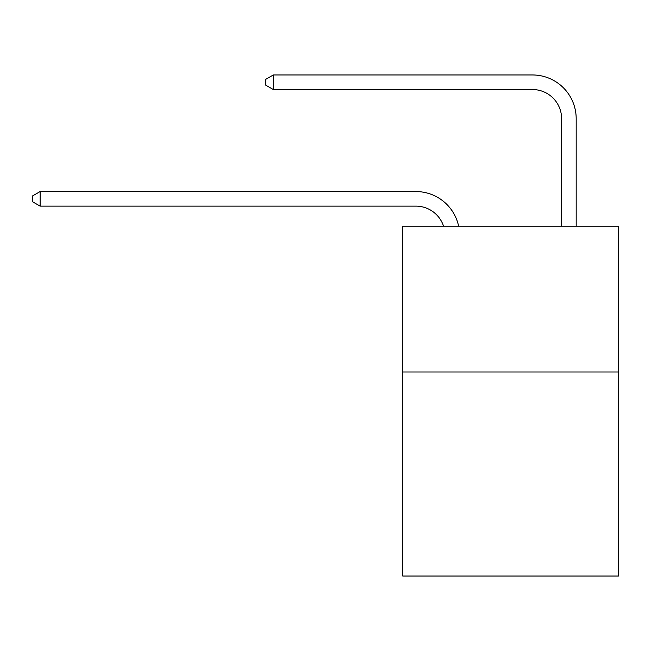 <?xml version="1.0" encoding="UTF-8"?>
<svg xmlns="http://www.w3.org/2000/svg" width="651" height="651" viewBox="0 0 651 651"><rect width="100%" height="100%" fill="white"/><g stroke="black" fill="none" stroke-linecap="round" stroke-linejoin="round"><path stroke-width="0.98" d="M618.45 371.99L618.45 576.037L402.749 576.037L402.749 226.247L618.45 226.247L618.45 371.99L402.749 371.99M561.61 226.247L561.61 118.685A29.149 29.149 152.5 0 0 532.461 89.537L273.322 89.537L265.746 85.167L265.746 79.332L273.322 74.963L532.461 74.963A43.723 43.723 -27.5 0 1 576.184 118.685L576.184 226.247M561.61 118.685A29.149 29.149 152.5 0 0 532.461 89.537A29.149 29.149 152.5 0 1 561.61 118.685A29.149 29.149 152.5 0 0 532.461 89.537A29.149 29.149 152.5 0 1 561.61 118.685A29.149 29.149 152.5 0 0 532.461 89.537A29.149 29.149 152.5 0 1 561.61 118.685A29.149 29.149 152.5 0 0 532.461 89.537A29.149 29.149 152.5 0 1 561.61 118.685A29.149 29.149 152.5 0 0 532.461 89.537A29.149 29.149 152.5 0 1 561.61 118.685A29.149 29.149 152.5 0 0 532.461 89.537A29.149 29.149 152.5 0 1 561.61 118.685A29.149 29.149 152.5 0 0 532.461 89.537A29.149 29.149 152.5 0 1 561.61 118.685A29.149 29.149 152.5 0 0 532.461 89.537A29.149 29.149 152.5 0 1 561.61 118.685A29.149 29.149 152.5 0 0 532.461 89.537A29.149 29.149 152.5 0 1 561.61 118.685A29.149 29.149 152.5 0 0 532.461 89.537A29.149 29.149 152.5 0 1 561.61 118.685A29.149 29.149 152.5 0 0 532.461 89.537A29.149 29.149 152.5 0 1 561.61 118.685A29.149 29.149 152.5 0 0 532.461 89.537A29.149 29.149 152.5 0 1 561.61 118.685A29.149 29.149 152.5 0 0 532.461 89.537A29.149 29.149 152.5 0 1 561.61 118.685A29.149 29.149 152.5 0 0 532.461 89.537A29.149 29.149 152.5 0 1 561.61 118.685A29.149 29.149 152.5 0 0 532.461 89.537A29.149 29.149 152.5 0 1 561.61 118.685A29.149 29.149 152.5 0 0 532.461 89.537A29.149 29.149 152.5 0 1 561.61 118.685A29.149 29.149 152.5 0 0 532.461 89.537A29.149 29.149 152.5 0 1 561.61 118.685M443.575 226.247A29.149 29.149 -71.6 0 0 415.859 206.131L40.126 206.131L32.55 201.761L32.55 195.935L40.126 191.557L415.859 191.557A43.723 43.723 108.4 0 1 458.646 226.247M40.126 191.557L40.126 206.131M273.322 89.537L273.322 74.963L532.461 74.963"/></g></svg>
